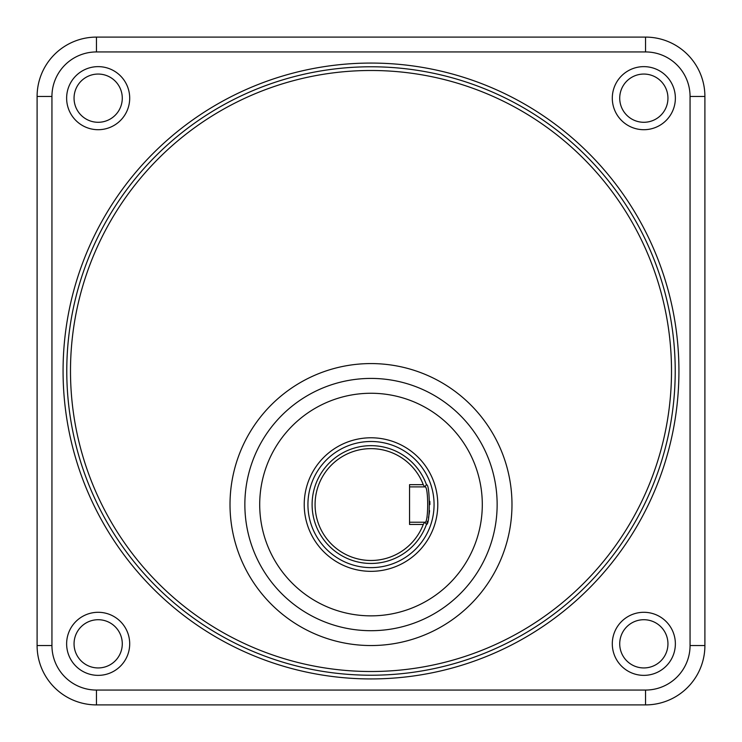 <?xml version="1.0" encoding="UTF-8"?>
<svg xmlns="http://www.w3.org/2000/svg" width="742" height="742" viewBox="0 0 742 742"><rect width="100%" height="100%" fill="white"/><g stroke="black" fill="none" stroke-linecap="round" stroke-linejoin="round"><path stroke-width="1.11" d="M423.255 524.455A55.91 55.91 0 0 1 337.387 549.247A55.91 55.91 0 0 1 337.387 459.873A55.91 55.91 0 0 1 423.255 484.665L409.547 484.665L409.547 524.455L423.255 524.455L424.674 522.229L409.547 522.229M409.547 486.891L424.953 486.891C428.588 485.704 428.588 523.416 424.953 522.229L426.474 524.344A58.896 58.896 0 0 1 312.104 504.56A58.896 58.896 0 0 1 426.474 484.776L424.674 486.891L423.255 484.665M426.474 524.344C430.212 525.67 430.212 483.45 426.474 484.776A58.896 58.896 0 0 0 312.104 504.56M429.803 501.323A58.896 58.896 0 0 1 429.896 504.56M429.581 510.682A58.896 58.896 0 0 1 428.422 517.675M427.494 521.199A58.896 58.896 0 0 1 426.993 522.813M434.07 504.56A63.07 63.07 0 0 1 339.465 559.18A63.07 63.07 0 0 1 339.465 449.94A63.07 63.07 0 0 1 434.07 504.56A63.07 63.07 0 0 1 339.465 559.18A63.07 63.07 0 0 1 339.465 449.94A63.07 63.07 0 0 1 434.07 504.56M667.948 643.833A24.115 24.115 0 0 1 631.776 664.711A24.115 24.115 0 0 1 631.776 622.946A24.115 24.115 0 0 1 667.948 643.833M675.368 643.833A31.535 31.535 0 0 0 628.066 616.519A31.535 31.535 0 0 0 628.066 671.139A31.535 31.535 0 0 0 675.368 643.833M129.702 643.833A31.535 31.535 0 0 0 82.399 616.519A31.535 31.535 0 0 0 82.399 671.139A31.535 31.535 0 0 0 129.702 643.833M675.368 98.167A31.535 31.535 0 0 0 628.066 70.861A31.535 31.535 0 0 0 628.066 125.481A31.535 31.535 0 0 0 675.368 98.167M129.702 98.167A31.535 31.535 0 0 0 82.399 70.861A31.535 31.535 0 0 0 82.399 125.481A31.535 31.535 0 0 0 129.702 98.167M122.282 643.833A24.115 24.115 0 0 1 86.109 664.711A24.115 24.115 0 0 1 86.109 622.946A24.115 24.115 0 0 1 122.282 643.833M122.282 98.167A24.115 24.115 0 0 1 86.109 119.054A24.115 24.115 0 0 1 86.109 77.289A24.115 24.115 0 0 1 122.282 98.167M667.948 98.167A24.115 24.115 0 0 1 631.776 119.054A24.115 24.115 0 0 1 631.776 77.289A24.115 24.115 0 0 1 667.948 98.167M497.14 504.56A126.14 126.14 0 0 0 307.93 395.319A126.14 126.14 0 0 0 307.93 613.801A126.14 126.14 0 0 0 497.14 504.56A126.14 126.14 0 0 0 307.93 395.319A126.14 126.14 0 0 0 307.93 613.801A126.14 126.14 0 0 0 497.14 504.56M437.78 504.56A66.78 66.78 0 0 1 337.61 562.39A66.78 66.78 0 0 1 337.61 446.73A66.78 66.78 0 0 1 437.78 504.56M675.22 371A304.22 304.22 0 0 1 218.89 634.466A304.22 304.22 0 0 1 218.89 107.534A304.22 304.22 0 0 1 675.22 371M96.46 704.9L645.54 704.9A59.36 59.36 0 0 0 704.9 645.54L704.9 96.46A59.36 59.36 0 0 0 645.54 37.1L96.46 37.1A59.36 59.36 0 0 0 37.1 96.46L37.1 645.54A59.36 59.36 0 0 0 96.46 704.9L96.46 690.06A44.52 44.52 0 0 1 51.94 645.54L51.94 96.46A44.52 44.52 0 0 1 96.46 51.94L645.54 51.94A44.52 44.52 0 0 1 690.06 96.46L690.06 645.54A44.52 44.52 0 0 1 645.54 690.06L96.46 690.06M678.93 371A307.93 307.93 0 0 0 217.035 104.325A307.93 307.93 0 0 0 217.035 637.675A307.93 307.93 0 0 0 678.93 371M511.98 504.56A140.98 140.98 0 0 0 300.51 382.464A140.98 140.98 0 0 0 300.51 626.656A140.98 140.98 0 0 0 511.98 504.56M671.51 371A300.51 300.51 0 0 1 220.745 631.247A300.51 300.51 0 0 1 220.745 110.753A300.51 300.51 0 0 1 671.51 371M482.3 504.56A111.3 111.3 0 0 1 315.35 600.946A111.3 111.3 0 0 1 315.35 408.174A111.3 111.3 0 0 1 482.3 504.56M645.54 704.9L645.54 690.06M51.94 645.54L37.1 645.54M51.94 96.46L37.1 96.46M96.46 51.94L96.46 37.1M645.54 51.94L645.54 37.1M690.06 96.46L704.9 96.46M690.06 645.54L704.9 645.54"/></g></svg>
